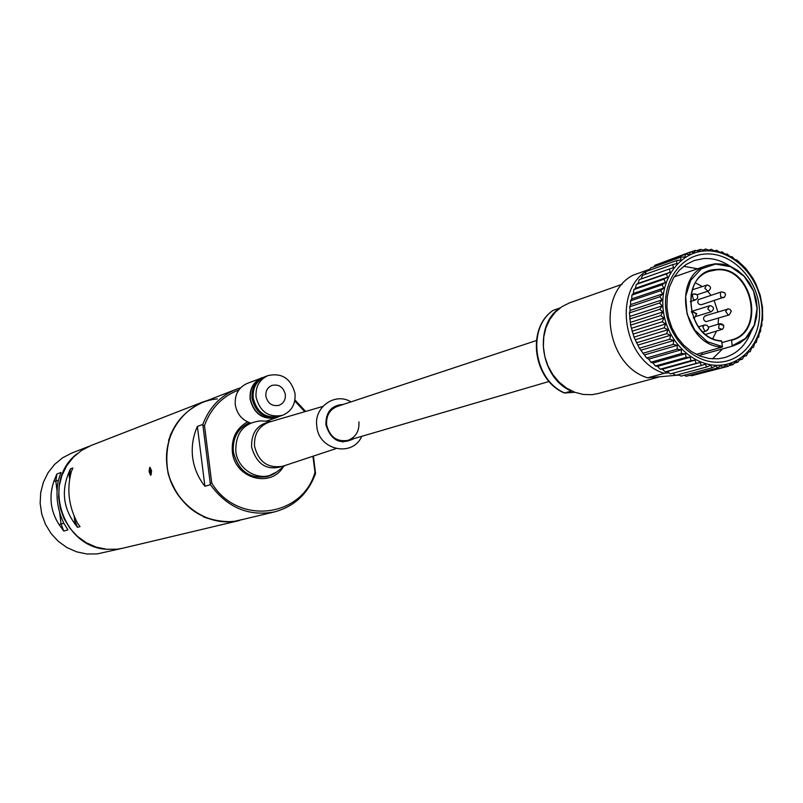 <?xml version="1.0" encoding="UTF-8"?>
<svg xmlns="http://www.w3.org/2000/svg" width="803" height="803" viewBox="0 0 803 803"><rect width="100%" height="100%" fill="white"/><g stroke="black" fill="none" stroke-linecap="round" stroke-linejoin="round"><path stroke-width="1.2" d="M173.177 429.384L170.065 435.748M171.641 432.646L168.56 440.375M203.681 517.012L208.228 518.497M217.402 398.9C186.607 401.329 162.628 432.697 166.994 465.87C170.898 499.095 202.175 525.152 232.95 521.378M244.363 519.079L232.89 521.649C200.961 522.331 179.4 506.462 168.208 474.041C162.587 440.275 174.01 416.305 202.466 402.152L207.395 400.506M202.466 402.152L90.94 445.555L81.555 450.423L73.364 457.228L66.729 465.69L61.931 475.446L59.191 486.096L58.639 497.167L60.285 508.189L64.079 518.688L69.841 528.193L77.329 536.314L86.212 542.698L96.109 547.084L106.588 549.272L117.188 549.202L122.929 548.188L239.374 520.515M74.187 516.319L75.131 524.128L77.479 527.33L80.019 526.607L77.67 523.405C68.677 506.502 66.579 489.238 71.357 471.592L72.882 467.988L70.373 468.912L68.857 472.505L69.64 478.959M75.131 524.128C63.337 508.219 61.239 491.014 68.857 472.505M70.152 476.269L69.349 476.56L70.373 468.912M75.733 519.742L74.639 520.063L77.479 527.33M149.659 467.487L149.087 471.672L150.613 475.185L149.659 467.487M151.004 475.055L151.586 470.859L150.051 467.356L151.004 475.055M89.033 446.338L71.728 453.073L62.564 457.82L54.564 464.455L48.08 472.696L43.392 482.201L40.702 492.56L40.15 503.33L41.746 514.05L45.44 524.259L51.051 533.513L58.358 541.403L67.02 547.606L76.666 551.862L86.895 553.99L97.243 553.909L120.922 548.62M106.909 549.302C62.072 547.495 41.244 480.716 77.118 453.745M58.509 479.752C55.387 494.487 57.143 508.961 63.768 523.165L67.954 529.88L63.788 531.054L59.041 524.55C50.499 511.089 48.762 496.716 53.821 481.429L56.872 474.001L60.988 472.485L58.509 479.752M58.338 480.505L53.821 481.429M57.023 490.804L55.879 481.378L56.872 474.001M59.643 512.414L61.048 524.038L59.041 524.55M63.808 523.225L61.048 524.038L63.788 531.054M236.293 389.264L202.657 402.343C176.981 414.308 165.097 435.487 166.994 465.87C170.617 501.755 207.254 528.916 239.414 520.254L274.516 511.902C248.589 516.66 227.219 507.586 210.416 484.681L202.808 424.436C209.232 407.512 220.393 395.789 236.293 389.264L240.619 387.789M197.367 426.403L204.916 486.267C198.13 477.644 194.035 468.049 192.65 457.479C191.375 446.9 192.951 436.541 197.367 426.403L202.808 424.436M294.942 399.954L305.662 411.437M238.812 389.977C222.361 396.24 210.918 408.095 204.484 425.52L211.751 483.055C237.096 525.654 302.209 517.875 314.997 472.234L312.919 456.255M304.819 411.688L294.741 400.988M313.441 456.084L315.519 473.64C308.071 493.725 294.4 506.482 274.516 511.902M204.916 486.267L210.416 484.681M314.997 472.234L315.579 472.495M210.446 483.506L211.751 483.055M204.484 425.52L203.119 425.49M265.853 396.19C265.502 391.021 267.509 387.427 271.876 385.43C278.862 383.975 283.349 386.976 285.336 394.454C285.697 399.713 283.63 403.327 279.143 405.294C272.227 406.609 267.8 403.578 265.853 396.19M295.022 393.58C295.735 404.21 291.539 411.457 282.445 415.342C268.694 417.841 259.901 411.758 256.057 397.073C255.354 386.805 259.309 379.658 267.921 375.613C281.963 372.562 291.007 378.554 295.022 393.58M282.445 415.342L279.514 416.335C265.803 418.835 257.03 412.772 253.206 398.127C252.503 387.899 256.448 380.773 265.03 376.737L247.073 383.473C238.521 387.488 234.596 394.564 235.279 404.722C236.935 414.017 242.024 420.12 250.546 423.02M278.922 416.526L278.34 416.737C264.649 419.236 255.886 413.174 252.062 398.559C251.369 388.341 255.304 381.214 263.886 377.189L264.458 376.968M278.34 416.737L276.603 417.329C262.922 419.828 254.18 413.776 250.365 399.191C249.663 388.993 253.597 381.877 262.159 377.852L263.886 377.189M279.504 416.345L276.674 417.58C262.832 420.11 253.979 413.977 250.124 399.211C249.412 388.883 253.397 381.686 262.059 377.611M705.205 254.009C729.987 252.142 754.93 275.68 758.915 304.277C763.262 332.844 745.616 359.965 720.753 362.063C695.96 364.582 670.093 340.924 666.129 311.664C661.792 282.435 680.362 255.434 705.205 254.009M730.148 266.275C721.767 260.594 712.934 258.024 703.649 258.566L694.093 260.533L686.083 264.518L679.107 270.43L673.496 278.019L669.481 286.952L667.263 296.859L666.932 307.288L668.518 317.787L671.95 327.885L677.07 337.14L683.654 345.139L691.403 351.543L699.975 356.06L708.999 358.509L718.073 358.8L724.376 357.666C736.732 353.952 745.535 345.551 750.775 332.452M724.176 292.734L721.455 291.84L698.329 299.629C697.145 302.771 698.098 304.478 701.2 304.759L724.376 297.05M706.259 315.75L705.205 315.81C702.776 317.918 703.026 319.885 705.947 321.692L729.224 314.896L731.362 311.162L729.867 309.225L727.408 308.974L725.681 311.454L728.17 314.957L729.224 314.896M721.365 340.803L721.636 341.134C684.447 339.247 679.479 270.079 716.326 269.467C752.291 265.06 766.765 332.071 731.553 340.281L731.282 339.95C766.062 331.769 751.708 265.562 716.166 269.918L709.762 271.213C678.635 279.735 688.482 339.267 721.365 340.803M679.037 375.061L647.69 377.822L664.242 373.305C622.084 360.798 611.926 288.106 649.476 269.336L633.176 275.158C595.956 293.737 605.954 365.516 647.69 377.822M664.242 373.305L668.879 372.733M704.763 250.948C678.515 252.443 658.861 280.97 663.449 311.875C667.634 342.811 694.996 367.824 721.194 365.134C747.463 362.906 766.092 334.239 761.495 304.066C757.289 273.873 730.951 249 704.763 250.948M700.517 249.372L704.472 250.616L705.847 249.01L709.671 250.576L711.237 249.301L714.891 251.168L716.617 250.235L720.08 252.383L721.927 251.801L725.179 254.19L727.127 253.969L730.138 256.589L732.135 256.739L734.896 259.54L736.923 260.052L745.606 268.212L752.802 278.079L755.753 283.539L760.18 295.183L762.509 307.388L762.639 319.654L761.806 321.913L761.876 325.647L760.802 327.644L760.561 331.458L759.267 333.155L758.725 337.019L757.229 338.414L756.366 342.289L754.7 343.343L753.515 347.187L751.708 347.9L750.203 351.674L748.296 352.025L746.469 355.689L744.481 355.679L742.343 359.202L740.306 358.821L737.877 362.173L735.829 361.41L733.109 364.552L731.081 363.428L728.1 366.319L726.133 364.833L722.901 367.463L721.024 365.626L717.571 367.945L715.804 365.777L712.151 367.784L710.545 365.305L706.73 366.971L705.305 364.191L701.34 365.506L700.136 362.464L696.06 363.398L695.087 360.125L690.941 360.688L690.229 357.215L686.053 357.395L685.621 353.752L681.426 353.561L681.295 349.777L677.14 349.215L677.32 345.34L673.225 344.407L673.727 340.482L669.732 339.197L670.565 335.263L666.711 333.646L667.865 329.742L664.181 327.815L665.667 323.97L662.174 321.762L663.991 318.028L660.718 315.569L662.846 311.976L659.825 309.285L662.264 305.883L659.504 303.002L662.234 299.82L659.765 296.789L662.766 293.848L660.598 290.696L663.84 288.046L661.993 284.814L665.466 282.465L663.94 279.193L667.604 277.176L666.41 273.913L670.234 272.227L669.371 269.015L673.326 267.69L672.794 264.558L676.859 263.605L676.638 260.584L680.763 260.011L680.864 257.151L685.019 256.95L685.411 254.29L689.576 254.461L690.239 252.022L694.364 252.564L695.298 250.375L699.353 251.279L700.517 249.372L696.803 250.707M684.076 375.302L686.364 376.256L717.571 367.945M678.234 374.64L681.054 376.105L712.151 367.784M672.563 373.315L675.714 375.322L706.73 366.971M669.371 269.015L639.178 279.635L638.074 283.459L636.267 284.433L635.474 288.297L633.828 289.602L633.366 293.456L631.911 295.102L631.77 298.907L630.526 300.854L630.696 304.578L629.693 306.806L630.164 310.41L629.422 312.889L630.596 325.155L633.968 337.13L639.409 348.241L646.666 358.008L648.774 359.122L650.882 362.253L653.01 362.996L655.409 365.997L657.537 366.369L660.217 369.209L662.294 369.199L665.245 371.849L667.243 371.468L670.425 373.897L701.34 365.506M672.794 264.558L642.551 275.268L641.145 278.942M676.638 260.584L646.345 271.384L644.859 274.455M680.864 257.151L650.5 268.021L649.075 270.41M685.411 254.29L654.977 265.211L653.813 266.837M690.239 252.022L659.082 263.735M622.114 284.292L569.668 302.811L561.97 306.616L555.264 312.216L549.834 319.373L545.94 327.775L543.751 337.059L543.38 346.826L544.825 356.642L548.037 366.068L552.876 374.69L559.119 382.138L566.486 388.07L574.667 392.235L583.279 394.474L591.962 394.674L597.964 393.59L658.43 377.179M712.492 358.881L722.61 348.873M697.636 268.764L683.624 266.285M698.71 355.538L732.758 346.043L702.153 354.585L701.892 352.788M696.241 354.374L722.268 347.067C683.303 346.384 670.696 275.6 707.594 265.331L715.282 263.765L722.961 264.177L730.539 266.435L737.676 270.45L744.06 276.021L749.42 282.907L753.495 290.786L756.135 299.328L757.199 308.131L756.647 316.834L754.499 325.024L750.845 332.342L745.857 338.464L739.734 343.102L732.758 346.043M712.793 338.525L716.467 331.207M718.153 324.251L718.514 318.139M717.902 311.895L714.188 300.643M710.936 295.223L707.694 291.278M702.264 286.53L695.438 282.857M731.282 339.95L721.847 342.63M732.185 346.193L731.553 340.281M732.346 345.742L745.495 338.424L754.258 325.175L757.088 308.402L753.525 291.108L744.19 276.342L730.74 266.757L715.553 264.077L701.34 268.854L690.721 280.287L685.642 296.317L687.097 314.033L694.816 330.163L707.363 341.717L722.429 346.615L721.636 341.134M707.594 265.331L674.189 276.864M571.696 390.981L564.419 393.038L574.727 392.265M571.274 391.031C540.248 377.952 533.122 325.908 559.751 308.041L559.972 308.011M559.751 308.041L552.956 310.47C526.055 328.658 533.272 380.09 564.368 393.008M696.241 374.539L728.1 366.319M690.058 375.272L691.614 375.774L722.901 367.463M728.733 365.716L733.109 364.552M734.374 363.107L737.877 362.173M739.483 359.975L742.343 359.202M744.09 356.331L746.469 355.689M748.195 352.216L750.203 351.674M714.519 250.978L716.617 250.235M708.738 250.195L711.237 249.301M702.836 250.094L705.847 249.01M690.59 252.072L695.298 250.375M638.074 283.459L670.234 272.227M636.267 284.433L666.41 273.913M635.474 288.297L667.604 277.176M633.828 289.602L663.94 279.193M633.366 293.456L665.466 282.465M631.911 295.102L661.993 284.814M631.77 298.907L663.84 288.046M630.526 300.854L660.598 290.696M630.696 304.578L662.766 293.848M629.693 306.806L659.765 296.789M630.164 310.41L662.234 299.82M629.422 312.889L659.504 303.002M630.174 316.332L662.264 305.883M629.723 319.022L659.825 309.285M630.746 322.274L662.846 311.976M630.596 325.155L660.718 315.569M631.851 328.176L663.991 318.028M632.011 331.217L662.174 321.762M633.487 333.978L665.667 323.97M633.968 337.13L664.181 327.815M635.635 339.599L667.865 329.742M636.448 342.821L666.711 333.646M638.275 344.979L670.565 335.263M639.409 348.241L669.732 339.197M641.366 350.068L673.727 340.482M642.832 353.32L673.225 344.407M644.879 354.806L677.32 345.34M646.666 358.008L677.14 349.215M648.774 359.122L681.295 349.777M650.882 362.253L681.426 353.561M653.01 362.996L685.621 353.752M655.409 365.997L686.053 357.395M657.537 366.369L690.229 357.215M660.217 369.209L690.941 360.688M662.294 369.199L695.087 360.125M665.245 371.849L696.06 363.398M667.243 371.468L700.136 362.464M233.261 451.878C238.019 470.859 249.362 479.11 267.289 476.641C249.492 479.14 238.19 470.869 233.362 451.818C232.468 437.826 237.859 428.119 249.522 422.699C237.788 428.18 232.368 437.876 233.251 451.798M283.278 466.854C270.581 488.636 234.596 478.277 232.368 451.848C231.334 438.127 236.403 428.15 247.565 421.906M267.419 420.732L269.085 421.354M267.289 476.641L271.575 475.005M353.993 438.599C340.392 445.274 331.027 440.696 325.898 424.867C325.717 412.009 331.529 405.194 343.333 404.421M326.54 424.907C329.571 436.872 336.648 442.041 347.779 440.415C336.808 442.092 329.762 436.902 326.63 424.857C326.088 415.693 329.601 409.56 337.19 406.459C329.521 409.65 325.968 415.773 326.53 424.837M322.796 406.428L269.216 422.087C258.747 426.112 253.858 434.182 254.561 446.297C258.646 462.126 268.112 468.761 282.967 466.182L335.945 448.616M284.543 465.66C268.011 471.592 257.03 465.409 251.61 447.12C251.168 432.596 257.572 424.094 270.812 421.615M271.273 421.485L260.834 420.872C243.871 422.729 235.53 432.827 235.821 451.176C237.678 471.301 261.929 483.466 276.764 471.943L278.46 470.618M347.779 440.415C355.789 437.334 359.503 431.131 358.911 421.796M720.632 296.849L723.342 297.742L724.477 297.1L725.541 294.811L724.838 292.814L721.455 291.84L720.432 292.533L720.632 296.849M728.472 308.914L705.205 315.81M722.961 325.175L719.257 324.041L718.615 328.226L722.329 329.36M706.138 325.135L704.492 325.004L702.826 326.861L704.643 330.846L706.279 330.977L707.955 329.12M696.211 313.832L692.798 311.745L691.654 312.558M695.97 294.4L693.702 293.968L692.327 295.173L693.36 299.449L695.619 299.89L697.004 298.676M707.895 291.148L708.417 291.037C711.518 288.367 711.147 286.35 707.313 284.985L706.489 285.135L704.833 288.287L707.895 291.148M710.866 311.785L711.348 311.694C714.489 309.025 714.128 307.007 710.253 305.622L709.491 305.762L707.794 308.934L710.866 311.785M709.982 305.662L691.383 311.454M553.147 310.37C526.617 328.146 533.694 379.909 564.579 392.908M707.021 285.035L692.166 289.863M693.37 317.717L694.746 317.667M536.344 340.552L331.91 408.195M549.101 381.465L342.439 441.981M316.854 426.513C313.471 407.512 334.911 391.874 351.011 401.881M316.854 426.574C318.63 450.061 352.517 457.73 361.751 436.33M285.005 465.509L276.764 471.943L266.998 476.721M276.674 417.58L266.114 421.184M267.921 375.613L265.03 376.737M705.767 334.349L722.66 329.19C724.748 325.867 723.824 324.051 719.9 323.729L708.427 327.152M702.966 331.96L706.279 330.977C709.049 329.26 709.22 327.333 706.801 325.195L704.492 325.004L698.449 326.831M693.501 318.058L694.645 317.707L696.713 313.702L692.798 311.745L691.544 312.136M690.259 301.617L695.619 299.89L697.516 298.224C698.088 295.173 696.823 293.757 693.702 293.968L690.881 294.882M696.954 294.771L708.417 291.037M696.432 316.312L711.348 311.694"/></g></svg>
